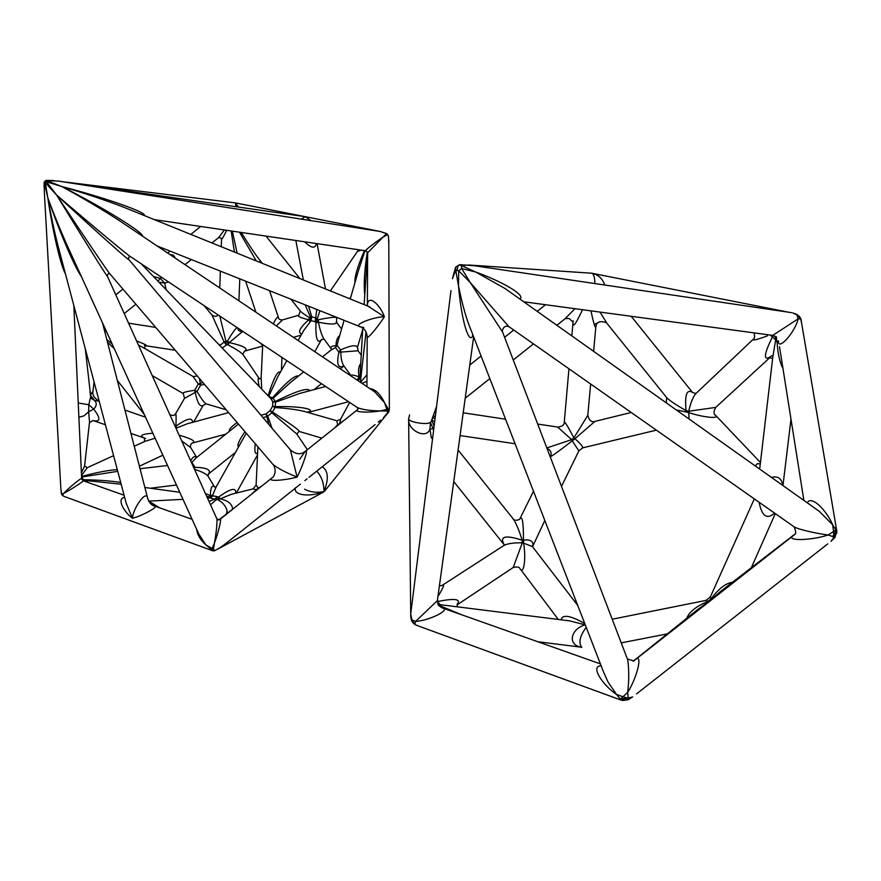<?xml version="1.0" encoding="UTF-8"?>
<svg xmlns="http://www.w3.org/2000/svg" width="881" height="881" viewBox="0 0 881 881"><rect width="100%" height="100%" fill="white"/><g stroke="black" fill="none" stroke-linecap="round" stroke-linejoin="round"><path stroke-width="1.32" d="M226.219 409.797L206.308 403.894C204.304 402.903 201.22 398.741 197.047 391.406L194.646 390.327L195.23 392.353L197.047 391.406L200.703 385.052L200.339 383.466L198.302 383.984L200.703 385.052L204.557 384.479M202.795 382.42L200.339 383.466L199.381 378.434M193.027 376.451L198.302 383.984L194.646 390.327C186.001 391.527 182.202 392.607 183.248 393.543L184.536 398.267M176.178 428.684L176.96 427.88L175.936 426.195C176.288 417.054 176.134 412.98 175.484 413.96L184.426 398.465L195.23 392.353C197.498 403.201 200.163 407.529 203.203 405.337M276.37 325.937L282.482 319.902L298.835 315.189C296.82 316.07 300.124 317.612 308.735 319.814L309.903 321.389L309.319 317.545L308.735 319.814C299.683 327.875 297.349 332.611 301.765 334.031M278.583 318.085L278.396 317.567C277.559 316.301 275.885 318.426 273.363 323.922M259.829 342.687L262.67 345.352M194.382 469.011L194.899 467.282L191.948 462.371L195.945 458.054M196.606 457.525C194.58 455.752 192.62 456.876 190.725 460.917M194.514 469.309C201.242 471.456 205.68 473.637 207.828 475.839L208.18 476.434M208.213 474.187L208.687 473.813C211.319 469.804 206.727 467.635 194.899 467.282M257.968 489.087L258.078 488.041L251.834 493.977M261.393 486.356L258.078 488.041L256.107 485.024L257.902 446.821M231.714 494.208L252.858 488.933L256.602 489.781M331.003 350.043L335.507 347.566L337.093 345.33L336.046 345.682L335.507 347.566L338.899 352.147L340.804 352.092L340.495 349.911L338.899 352.147C336.388 363.996 337.93 368.632 343.524 366.067L343.568 366.033M351.211 375.868L344.108 366.243C342.059 363.622 340.958 358.897 340.804 352.092L357.994 350.792M357.334 347.753L357.521 347.081C355.825 344.68 350.142 345.616 340.495 349.911L337.093 345.33L338.194 340.716M339.681 335.573C337.236 337.511 336.024 340.881 336.046 345.682C331.333 345.881 329.89 347.147 331.73 349.482M339.659 423.926L337.698 424.532L338.59 424.774M340.407 419.477L336.795 420.744L337.698 424.532L335.055 427.593M344.647 419.94L339.681 423.519L340.749 418.882M232.683 509.152C232.099 503.833 227.827 500.397 219.843 498.844L218.73 496.994L217.794 499.758L231.626 494.23M210.548 504.846L216.208 499.703L217.023 497.181L214.347 499.252L217.794 499.758C222.486 502.137 225.569 505.727 227.034 510.528L227.254 513.359M235.701 493.217C236.328 487.105 230.668 488.36 218.73 496.994L213.103 495.849L209.535 497.424L210.427 497.919L213.103 495.849L212.75 494.968L208.918 496.741L212.75 494.968L216.131 486.973L214.667 487.138M207.487 498.062L210.427 497.919L214.347 499.252L209.05 501.52M206.617 496.135L209.535 497.424M214.535 486.962C212.101 484.462 210.68 487.336 210.273 495.596L205.438 493.514M298.13 340.529L303.923 330.166L311.114 320.695L311.775 316.896L310.508 317.16L311.114 320.695L315.068 321.653L317.237 318.79L315.739 317.854L315.068 321.653L315.938 322.875L318.393 322.171L318.283 319.726L315.938 322.875C315.486 338.557 317.325 344.174 321.455 339.703L321.697 339.306M305.123 304.815L310.508 317.16L309.319 317.545C304.374 314.605 301.236 312.248 299.914 310.475L290.884 299.155M316.764 309.44L315.739 317.854L311.775 316.896L308.559 306.181M331.08 348.612L324.296 339.416C322.215 336.729 320.244 330.981 318.393 322.171C329.637 324.483 335.716 324.604 336.652 322.523L336.234 321.95M336.278 317.711L336.443 317.49C334.813 316.874 328.756 317.623 318.283 319.726L317.237 318.79L319.968 310.718M222.221 348.05L226.373 344.934L225.965 341.41L224.159 342.037L226.373 344.934L227.981 344.823L229.269 342.577L227.485 341.024L227.981 344.823C235.469 348.788 240.414 351.96 242.826 354.349L243.288 355.021M222.397 348.116L219.909 345.649M211.958 315.024L224.159 342.037L220.184 345.22L218.036 343.7M237.022 327.512C234.963 329.219 231.791 333.723 227.485 341.024L225.965 341.41L219.81 316.07M244.566 351.178C248.916 348.766 243.817 345.892 229.269 342.577L242.782 331.344M323.889 491.807L324.527 491.312M323.052 492.336L321.587 493.129M389.061 410.898L389.347 408.696L387.981 412.264L388.984 410.37L384.501 402.639L386.891 409.467L380.052 410.953L386.913 410.975L387.926 409.059L386.891 409.467L386.913 410.975L387.981 412.264L383.521 417.682L386.319 414.874L324.406 491.4M317.237 471.676C321.818 477.095 324.054 483.724 323.944 491.554C328.921 479.275 328.382 470.983 322.292 466.699M295.487 487.678C292.767 495.441 310.123 497.457 323.944 491.554C316.841 492.997 310.398 492.204 304.595 489.197M192.543 422.34C192.465 417.065 186.926 418.343 175.936 426.195L175.11 426.305M152.82 433.199C141.599 434.113 138.813 435.732 144.484 438.055L144.55 441.546M144.792 438.165L130.972 433.463M134.253 446.238L145.024 441.326L155.111 438.198M181.673 440.852L190.714 447.592M192.598 442.967C196.067 441.26 191.584 438.683 179.14 435.225M176.96 427.88L187.411 423.728L228.631 412.616M360.56 377.178L358.259 379.953L360.34 378.632M360.736 363.655C358.567 366.166 357.994 370.56 358.996 376.837L357.697 379.237L360.142 376L358.996 376.837C352.885 374.667 350.385 374.491 351.486 376.308M360.924 374.216L360.461 376.914L360.142 376L360.307 371.044M361.97 383.334L366.948 381.385M366.981 374.733L360.56 382.387M357.697 379.237L358.259 379.953M360.384 382.277L366.033 331.972M270.885 398.697L272.791 401.725L275.467 402.232L275.268 401.472L272.791 401.725L272.603 406.152L275.015 407.551L275.29 406.659L272.603 406.152L270.115 410.623L271.866 412.804L272.526 412.022L270.115 410.623L265.974 413.927L266.855 416.559L267.736 416.107L265.974 413.927L261.327 415.171L261.514 415.843M262.219 416.68L260.875 415.094M263.056 417.66L266.855 416.559L268.738 424.356M272.031 428.243L267.736 416.107L271.866 412.804L296.842 434.069L298.967 431.371C300.718 431.25 291.897 424.807 272.526 412.022L275.015 407.551C287.228 408.332 296.963 409.621 304.22 411.405L305.222 411.691M270.93 398.741L273.099 398.278L270.863 398.675M309.727 390.768C308.317 387.31 296.831 390.867 275.268 401.472L273.099 398.278L290.102 382.75L303.703 371.881M298.505 376.033C295.069 374.888 286.402 382.156 272.493 397.849L269.377 396.615M268.694 396.428L277.603 377.178L286.854 360.659M280.334 372.3C277.834 370.24 273.738 378.048 268.033 395.734M308.108 412.209C316.984 409.125 298.659 405.976 275.29 406.659L275.467 402.232L299.628 393.488L325.651 386.484M261.778 389.226L261.139 378.07L262.703 344.603M259.3 378.687C257.803 377.068 257.77 379.689 259.19 386.539M244.94 431.668C238.806 440.786 236.681 445.863 238.564 446.898M243.674 437.769L246.262 433.21M237.132 422.55C230.855 427.032 228.344 429.895 229.589 431.15M236.659 425.49L238.432 424.069M255.248 443.716C254.312 451.898 255.105 454.937 257.626 452.845M307.381 449.673L297.051 434.421M310.839 220.613L305.322 216.693L301.302 219.116M305.322 216.693L303.615 216.451M297.062 240.678L301.996 241.405M304.65 241.801C311.29 248.31 315.211 248.894 316.389 243.53M303.361 279.982L295.84 240.502M273.418 464.959C277.086 470.311 273.881 477.381 272.284 477.667C265.049 482.16 285.642 480.277 297.084 477.095C285.763 472.524 277.713 468.296 272.945 464.408L110.345 274.387C111.006 276.326 84.136 236.714 56.571 194.998C83.431 239.015 109.013 279.85 107.372 276.194L107.251 275.863M290.378 449.85L297.084 477.095C302.293 466.996 309.638 446.601 305.013 451.557L299.694 459.364M298.163 485.927L224.831 544.359M375.075 424.631L309.033 477.26M152.699 505.176L152.997 504.273L150.166 503.161M124.617 497.28C116.061 498.558 124.485 512.588 132.425 518.204L126.192 503.205L59.919 253.012C55.514 236.923 51.483 218.565 47.838 197.939C52.739 231.582 60.789 266.271 65.403 273.727M159.582 507.808L148.713 501.135L182.995 499.34M147.92 499.329L147.601 498.095C146.246 489.296 132.921 508.601 132.425 518.204C139.517 517.026 159.681 506.586 154.56 506.024L154.362 505.958M159.009 282.272L164.659 283.01L160.144 278.308L158.018 281.237M166.19 289.739L164.659 283.01L168.601 281.997M161.895 277.537L160.144 278.308L153.492 276.524M175.484 258.276L173.392 255.16L169.703 254.4M78.894 417.286L83.981 415.876L88.629 411.801L89.587 422.517L93.122 420.556C100.599 422.252 100.797 418.431 93.716 409.092L88.816 404.72L88.629 411.801L93.716 409.092C96.712 406.064 97.02 403.223 94.663 400.558L90.203 394.985M90.512 397.904L94.663 400.558L99.146 401.119C94.201 398.223 92.142 394.941 92.99 391.263L90.567 394.721L89.884 391.946M90.468 397.452L88.816 404.72L78.244 402.991M93.001 391.098L94.047 381.836M89.576 421.614L84.587 466.016L81.404 472.91M105.412 424.752L92.957 420.512M367.917 306.125L384.38 316.764C380.493 304.991 367.553 292.91 367.344 305.894L366.859 305.696M157.104 245.953L360.714 326.928C364.349 328.349 366.507 331.509 367.19 336.388C365.857 341.178 377.266 327.985 384.38 316.764C373.643 316.786 351.453 325.177 360.714 326.928L363.754 327.49M81.757 479.121L83.299 479.705L81.669 478.735C82.396 476.654 67.43 488.999 63.884 493.25L61.582 494.12L62.441 495.287L61.56 494.043M83.045 480.729L81.757 479.132M63.751 496.256L62.441 495.287L63.884 493.25C69.048 490.816 85.644 480.09 83.133 480.729L83.078 480.718M89.51 482.997L83.42 480.244L121.171 484.242M120.697 482.447C110.521 480.872 98.055 479.958 83.299 479.705L81.867 476.995L117.746 471.335M117.305 469.65C108.969 470.047 97.053 472.326 81.57 476.467M212.068 550.537L63.95 496.355M81.526 475.564L87.296 467.668L84.587 466.005M61.582 494.12L60.855 488.702M388.411 235.998L387.233 234.071L387.453 234.775L384.259 236.427C377.982 240.139 362.642 251.944 365.846 250.821L367.652 252.77L386.484 233.663L380.107 231.461L386.539 233.531L388.279 235.679M388.807 244.345L388.466 236.482M365.89 250.832L367.289 252.076C364.426 270.941 363.578 284.97 364.734 294.155M364.139 304.595L367.63 252.957M388.829 243.762L388.785 240.854M364.404 250.611C357.532 266.536 354.382 277.218 354.966 282.647M358.391 270.819L365.009 250.7M357.961 249.653L357.906 250.711C357.19 251.437 358.303 251.25 361.221 250.138M238.487 207.057L235.326 202.883L236.196 206.727M224.38 229.963L218.708 237.529M211.969 242.969L218.929 237.363L221.583 238.487C221.34 240.535 223.036 237.804 226.692 230.304M231.163 230.965L234.379 252.043M237.088 253.133L232.364 231.141M239.511 232.188L256.294 260.919M262.373 263.386L260.391 260.886C256.074 255.633 249.697 246.151 241.24 232.452M63.972 181.893L235.216 202.872M211.881 548.962L211.44 549.733L213.4 549.259L205.967 544.976L212.817 550.779L214.744 550.328L213.4 549.259L214.479 542.949L211.881 548.962M212.178 550.581L214.667 550.735L221.56 546.749L231.119 539.359M218.202 548.885L224.534 544.59M219.49 519.383L218.257 519.867M216.803 518.7L216.968 519.074C217.144 524.382 216.308 532.333 214.479 542.949C218.125 533.534 222.53 515.903 219.6 519.691L271.579 478.229M196.573 529.107C197.432 534.987 200.571 540.284 205.967 544.976L198.787 533.974M104.531 330.738L106.447 331.509M138.504 345.198L143.9 347.984M144.352 348.248L145.442 345.616L144.451 345.539M145.343 345.638C148.162 345.892 145.244 344.317 136.577 340.914M105.786 330.056L104.222 329.538M107.471 342.136L114.266 348.667M112.151 344.008L106.788 339.493M103.584 327.06L104.332 326.873M386.319 414.874L387.959 412.936M357.928 409.357C352.257 412.418 369.524 412.815 380.052 410.953C369.646 410.733 362.069 409.599 357.323 407.551L130.928 256.933C130.399 257.384 93.518 226.714 56.571 194.998L46.473 181.794L45.294 182.752L44.204 181.971M46.065 180.363L46.473 181.794L61.89 186.552C83.442 198.379 102.449 209.645 118.913 220.338L374.766 391.913L384.501 402.639C380.185 393.851 375.295 389.171 369.811 388.598M59.038 181.178L47.034 180.385M144.242 215.537C147.7 212.795 107.284 198.346 61.89 186.552L46.638 180.638L58.344 181.079L380.174 231.472M198.776 533.952L70.403 252.484C62.76 236.031 55.239 217.849 47.838 197.939C59.181 230.954 74.18 266.271 81.382 276.557M44.248 190.527L44.292 182.543L47.838 197.939L45.294 182.752L56.571 194.998C96.018 231.373 132.712 264.08 128.736 259.41L128.538 259.146M64.269 182.015L58.476 181.101M142.557 236.196C143.801 232.705 104.211 208.125 61.89 186.552C85.787 193.622 106.326 200.483 123.516 207.145L123.571 207.167M118.913 220.338L125.113 224.501L118.913 220.338M519.592 298.857C526.552 296.148 504.571 282.438 475.751 272.042L505.033 288.528L511.751 293.296M502.192 331.003L502.236 331.014C503.326 326.884 505.54 325.43 508.899 326.664L470.212 282.493L502.588 332.038M603.232 671.234L471.324 330.838C466.6 319.858 462.327 304.848 458.505 285.818C461.358 320.232 469.055 345.914 473.042 335.265M450.995 290.521L450.654 293.318M474.672 265.776L460.939 264.74M604.795 285.026C602.351 278.33 597.935 274.387 591.536 273.187L591.68 273.242C593.783 273.892 594.829 277.328 594.818 283.55M590.953 310.861C593.541 323.041 595.16 328.404 595.831 326.939L595.997 325.805M692.499 392.441C686.762 388.796 684.614 394.853 686.068 410.59C674.967 404.335 668.294 399.743 666.036 396.824L607.185 323.657L600.038 312.094M574.952 308.702L564.699 319.054M573.135 320.992C572.143 328.976 575.271 325.221 582.517 309.727M455.411 267.89L452.416 278.726L455.752 270.192L458.505 285.818L458.715 270.808L470.212 282.493L461.6 268.507L475.751 272.042L461.501 265.599L461.6 268.507L458.715 270.808L455.752 270.192L455.653 267.284L459.177 264.851L461.501 265.599L469.441 265.005L791.556 312.656M433.463 415.127L431.877 420.49L430.424 422.362C427.748 425.259 408.035 422.054 408.608 418.86L409.588 414.885M435.423 415.678L433.111 417.065L433.485 415.072M432.967 417.627L435.049 418.662M430.424 422.362L429.928 429.069L433.111 428.739L430.424 422.362M408.608 418.86C407.451 430.468 426.657 439.784 429.928 429.069L431.382 438.066M433.639 429.961L433.111 428.739L433.948 427.483M431.877 420.49L434.113 426.206M434.696 421.437L431.91 420.468L432.967 417.616M473.648 336.839L437.372 600.655L415.7 621.325L411.868 619.916L410.711 613.903L411.537 619.024M412.154 621.722L414.907 624.067L411.207 619.343L410.777 616.568M413.828 623.671L415.601 624.75L414.907 624.067L415.7 621.325C428.518 620.962 451.931 609.542 442.13 607.857L441.667 607.692M415.7 624.882L418.508 626.017M441.359 607.571L442.053 606.657L438.958 605.71M462.029 614.905L442.053 606.657L437.372 601.547M412.352 600.996L410.711 613.903M437.945 596.47C443.947 586.691 445.125 583.134 441.491 585.799L439.465 585.436M438.132 604.443L569.721 620.874L585.171 624.882C570.569 628.869 567.122 645.2 581.471 647.183M457.107 604.432C461.369 599.047 454.992 598.056 438 601.448L437.45 600.093M537.718 424.058L557.695 427.076L571.626 439.652L546.826 447.944M547.057 448.528C550.548 449.872 551.781 452.46 550.768 456.281C550.57 457.173 557.728 452.03 572.265 440.852L571.626 439.652L573.894 437.846L574.941 438.727L594.928 421.404C591.592 422.616 589.213 420.589 587.792 415.325L573.894 437.846C567.595 425.941 564.38 420.788 564.258 422.373C564.336 424.972 562.155 426.536 557.706 427.076M582.693 447.845L578.872 450.896L572.265 440.852L574.941 438.727C580.061 443.22 582.671 446.26 582.759 447.834L656.378 430.148M587.781 415.535L590.633 384.006M512.951 518.744L513.876 519.911C516.508 524.173 519.272 530.946 522.169 540.218C505.044 534.679 499.142 536.32 504.461 545.152L504.45 545.141M457.074 604.884L513.194 567.507C517.136 566.692 519.305 566.935 519.702 568.234C523.821 575.987 526.232 558.741 523.633 543.192L522.301 542.828L522.169 540.218L523.468 540.119C523.49 521.442 522.169 514.57 519.515 519.515L519.504 519.239C517.576 520.429 515.693 520.583 513.843 519.702L458.087 450.004M532.234 546.462L523.633 543.192L523.468 540.119C529.635 539.315 532.818 540.824 533.016 544.634L532.52 545.746M442.912 584.885L502.985 546.077C506.41 543.72 512.841 542.652 522.301 542.828L513.205 567.474M584.753 623.539C570.37 615.423 562.496 614.167 561.142 619.772M581.812 647.447C578.31 642.767 579.775 636.071 586.228 627.349M622.25 700.395L620.147 699.756L622.592 700.483L628.065 699.756L628.715 698.424L622.933 696.75L620.378 699.14L620.973 699.833L632.679 696.937L628.098 699.723M636.556 693.887L827.766 543.874M620.378 699.14L628.109 697.73L627.701 692.367L622.933 696.75L616.491 694.426L620.378 699.14M601.128 665.816C589.609 665.86 603.342 685.781 616.491 694.426L607.901 681.795L603.243 671.256M626.71 657.182L627.701 659.792C629.089 669.45 629.089 680.308 627.701 692.367C637.91 676.09 643.934 649.66 633.263 661.301L795.103 534.183C781.733 541.408 810.024 540.967 828.239 534.987C816.962 533.666 795.091 528.853 793.054 526.078L509.163 326.818M633.461 661.014L697.994 609.3L708.676 601.58L708.027 601.316C696.243 606.26 689.151 611.921 686.751 618.319M732.485 582.275C725.658 583.233 718.5 588.805 710.989 598.992L708.027 601.316L705.78 600.446L612.218 619.222M710.273 596.922L711.187 599.609L720.493 591.503M708.676 601.58L711.749 599.653M833.58 531.43L828.239 534.987L833.25 536.76L836.278 529.701L833.58 531.43L833.712 537.575L836.829 531.32L832.633 524.768L833.58 531.43M815.079 508.348L819.187 511.255L832.633 524.768C827.27 511.619 811.654 494.604 807.282 502.82M831.058 536.055L833.47 536.089M836.818 533.192L836.498 529.646M834.88 537.465L831.047 541.297L833.712 537.575L835.287 536.981M835.32 527.961L835.606 528.864M689.052 418.993L688.755 412.616L685.649 411.856L686.068 410.59L688.711 411.229C690.968 401.703 693.523 395.646 696.397 393.069M760.446 462.514L715.945 415.7C718.973 419.081 702.223 417.12 688.755 412.616L688.711 411.229L715.735 407.396L770.137 357.345M715.945 415.7L715.075 414.764M715.68 407.474L715.768 407.407C713.39 411.515 713.456 414.279 715.945 415.689M676.212 409.885L685.649 411.856M792.713 312.92L797.294 315.013L800.708 318.933L801.732 323.756M800.433 317.975L801.159 319.825M776.084 336.729L777.053 341.729L778.43 340.859C777.67 351.772 795.411 331.939 798.098 318.867L800.708 318.933L800.521 318.184L801.005 319.473L836.829 531.342M800.51 318.173L799.177 316.114M796.842 314.396L798.098 318.867L772.725 335.397L523.732 301.787M754.015 338.48C751.152 341.101 755.623 340.231 767.417 335.881M773.055 335.441L772.461 336.883L775.643 339.956L775.258 336.212M770.082 335.044L772.461 336.883C764.113 353.799 763.199 360.604 769.741 357.323M759.84 467.745L772.725 357.653L775.643 339.956L777.053 341.729C777.791 353.512 779.762 362.41 782.956 368.445M782.757 485.431C781.612 478.438 777.857 475.762 771.47 477.425M760.292 463.891L757.308 463.67L755.325 465.983M759.125 502.258C761.823 516.222 766.977 519.834 774.597 513.116M44.667 182.686L44.997 181.112M456.997 270.632L457.834 266.811M197.267 375.956L193.258 376.583L143.911 347.995M193.644 422.043L203.225 405.315L206.176 403.861M282.427 319.924C280.048 319.979 278.715 319.197 278.407 317.567L269.542 290.664M214.568 486.973L207.828 475.839L208.665 473.813L235.48 452.394M256.107 485.2L253.001 488.9M361.232 355.087L358.082 350.902L357.521 347.081M340.187 368.732L343.953 366.089M226.527 513.92L227.034 510.528L227.287 513.337M300.289 310.982L298.846 315.189M314.792 351.706L321.356 339.769L324.087 339.174M341.575 329.031L336.641 322.501L336.564 317.314M218.003 314.858C216.638 316.786 214.601 316.819 211.914 314.969L203.974 305.531M242.826 354.349L244.5 351.178L262.637 346.057M242.286 331.487C239.302 331.498 237.815 330.353 237.837 328.051M196.694 457.459L190.45 447.152C190.373 444.85 191.067 443.462 192.532 442.989L225.778 434.19M175.484 413.96C174.526 415.7 172.643 415.92 169.846 414.632M270.974 398.763L141.29 263.826M308.086 412.517L308.405 411.746L307.535 412.352M261.117 378.235L259.41 378.819M380.008 231.439L305.366 216.704L58.972 181.178M295.708 240.48L295.895 241.086M130.685 256.789C128.956 256.459 128.307 257.329 128.725 259.421L290.499 449.993C295.785 454.376 300.619 454.893 305.013 451.568L357.4 409.775M298.769 485.442L300.355 484.176M304.837 480.608L307.029 478.857M102.515 322.887L147.601 498.095C149.087 502.655 151.4 505.298 154.56 506.024L192.113 519.327M90.93 398.476L85.314 348.876M369.557 306.786L368.027 306.17M63.828 496.3L62.122 495.1M64.776 496.686L63.994 496.377M73.839 305.564L81.669 478.735L83.122 480.729L124.078 495.232M61.108 491.917L61.527 494.076M388.389 235.954L388.609 237.463M387.244 234.104L386.583 233.553M365.846 250.821L154.362 219.633M378.786 231.251L380.03 231.439M259.884 261.327L260.181 262.494M261.084 262.857L261.8 262.659M214.634 550.746L213.191 550.9M212.453 550.68L213.004 550.856M227.43 542.289L224.721 544.447M110.092 274.134C108.473 273.209 107.559 273.892 107.372 276.194L216.968 519.074L219.6 519.691M389.05 410.987L388.587 412.11M387.904 413.002L388.565 412.143M378.268 422.087L380.68 420.171M357.939 409.346L357.642 407.782M46.164 180.363L44.193 182.059M53.818 180.572L46.043 180.352M44.061 186.992L44.193 182.158M162.864 455.202L139.396 466.203M113.594 455.664L87.296 467.668M144.869 487.49L179.768 492.27M176.453 485.002L150.343 488.239M167.555 465.487L140.046 468.725M196.023 457.988L236.626 425.523M44.259 190.659L60.855 488.636M175.275 350.264L145.255 345.66M155.717 327.402L128.571 323.184M144.319 414.533L117.316 380.405M183.072 393.444L152.237 375.614M145.618 438.452L144.869 438.198M145.53 417.198L124.948 410.061M299.87 278.561L265.996 236.097M115.796 294.849L122.933 289.1M124.243 313.581L135.872 304.22M191.342 259.565L185.01 264.663M200.67 226.461L190.825 234.401M170.077 251.107L167.676 253.045M239.786 278.837L238.916 300.817M221.56 239.048L221.274 246.735M220.382 271.117L219.765 287.977M255.908 312.204L245.634 281.16M301.137 335.154L293.384 337.346M281.953 357.411L281.457 370.306M242.848 354.36L259.322 378.709M360.329 370.824L362.785 328.117M235.348 202.883L305.222 216.682M330.375 290.917L357.675 251.052M349.647 298.725L350.792 297.095M338.227 340.617L344.086 320.31M350.253 298.967L358.38 270.841M357.521 347.092L362.697 329.692M325.485 288.935L317.083 243.63M321.466 383.698L314.065 389.6M330.948 350.087L322.479 356.86M216.131 486.973L243.663 437.802M236.328 493.063L257.527 454.86M218.323 548.819L323.041 492.347M237.253 505.617L218.829 519.889M317.127 471.577L316.532 471.291M367.652 252.781L367.366 305.399M388.785 239.863L389.347 408.542M366.925 386.66L367.19 337.148M349.658 402.452L340.771 418.849M369.546 306.786L123.516 207.145M321.84 438.143L299.243 431.448M336.795 420.744L304.22 411.405M348.579 401.725L308.086 412.429M511.916 293.406L505.143 288.605M473.02 335.209L472.436 335.661L472.954 335.044M473.89 265.666L470.52 265.137M470.564 265.137L591.603 273.198L788.77 312.248M593.618 351.332L595.831 326.939C596.415 321.851 599.939 320.464 606.414 322.765M599.476 321.862L594.268 324.549L599.476 321.862M556.869 325.276L566.087 317.942L565.47 318.548L569.192 318.57L572.848 321.961L573.157 320.805M461.479 264.685L459.32 264.84M459.783 264.829L455.862 266.943M436.569 406.438L431.183 421.536M431.899 420.49L431.194 421.503M450.984 290.642L411.669 606.491M411.273 619.618L412.099 621.623M413.817 623.649L413.035 622.878M417.55 625.664L414.599 624.266M437.372 600.655C438.518 606.194 437.053 604.443 442.119 607.857L442.119 607.857M457.426 606.502L457.151 604.179M515.066 443.727L460.069 435.566M505.562 419.202L463.208 412.804M453.748 481.555L503.238 543.61M577.705 605.368L532.531 546.727L544.821 520.506M504.064 544.899L503.635 545.581M578.872 450.896L561.505 486.389M533.49 491.257L520.275 517.984M408.63 419.158L410.755 616.193M581.493 647.205L537.817 641.742M627.701 659.792L627.735 659.142L633.472 660.805L633.23 661.334M619.971 699.69L418.497 626.017M442.13 607.857L600.39 663.9M710.251 597.142L705.923 600.424M564.303 421.845L568.95 368.787M571.835 335.892L572.903 323.79M533.479 343.887L513.26 359.988M489.836 378.621L465.212 398.212M545.493 304.727L537.201 311.334M513.733 330.034L504.593 337.302M481.081 356.034L469.771 365.042M505.033 288.528L819.198 511.266M795.125 534.172C796.116 533.258 795.763 530.803 794.056 526.816M836.818 531.287L834.913 537.454M795.069 534.007L720.68 591.371M695.902 393.466L692.565 392.508L631.203 316.301M666.686 397.683L666.245 402.826M797.228 314.583L800.532 318.206M754.125 332.886C754.72 335.683 754.698 337.511 754.092 338.37L754.136 338.348M776.712 337.247L772.725 335.397M771.866 355.759L769.102 357.433L772.615 358.545M792.922 312.964L797.085 314.517M696.408 393.058L753.134 339.361M502.192 331.014L627.69 659.781M558.268 619.409L520.561 569.357M667.324 633.88L621.237 642.866M595.027 421.371L631.225 412.484M710.35 596.944L754.312 498.888M751.328 567.738L775.291 513.612M803.868 500.397L779.509 346.718M782.967 485.574L790.984 419.136"/></g></svg>
